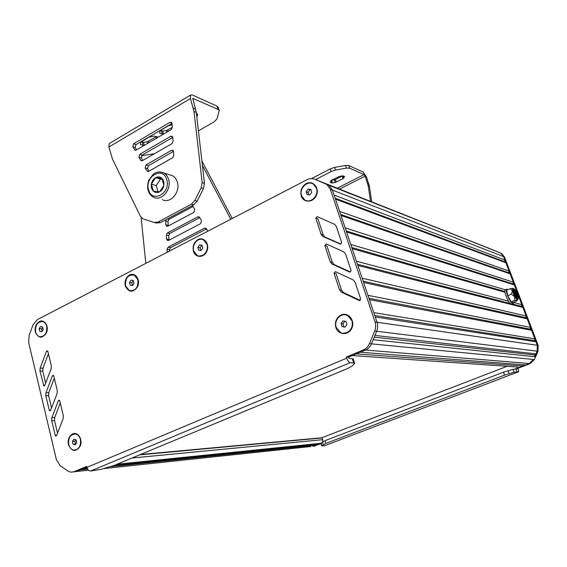 <?xml version="1.0" encoding="UTF-8"?>
<svg xmlns="http://www.w3.org/2000/svg" width="567" height="567" viewBox="0 0 567 567"><rect width="100%" height="100%" fill="white"/><g stroke="black" fill="none" stroke-linecap="round" stroke-linejoin="round"><path stroke-width="0.85" d="M512.929 303.657L511.873 304.096C510.392 304.415 508.479 301.8 506.14 296.265C504.906 292.841 504.595 290.673 505.204 289.772L505.58 289.617M513.624 302.317L513.312 303.501C511.838 303.813 509.924 301.197 507.585 295.655C506.352 292.232 506.033 290.07 506.636 289.17L508.075 289.588M515.913 296.569L516.445 296.35L517.423 297.278L516.445 296.35M516.615 297.555L517.423 297.278M516.36 297.228L516.721 297.08M515.056 294.982L515.538 294.783L515.814 295.513L517.224 295.917L516.941 295.187L515.538 294.783M515.552 295.946L517.224 295.917M515.41 295.683L515.814 295.513M515.8 293.557L514.46 290.566L515.566 293.486L514.744 293.245L515.02 293.982L516.898 294.528L516.622 293.798L515.8 293.557M514.801 294.429L516.898 294.528M514.666 294.131L515.02 293.982M514.375 293.401L514.744 293.245M514.652 293.288L513.737 290.871L514.46 290.566M517.969 297.888L517.827 298.207C516.828 299.574 512.611 290.517 513.815 289.581C514.694 288.334 518.514 295.967 517.969 297.888M517.253 298.164L517.253 297.349M517.111 296.534L516.976 296.017M516.7 295.116L516.537 294.677M516.119 293.649L515.063 291.608M514.368 290.609L513.667 289.921M513.312 289.213C512.646 291.403 517.139 300.404 518.16 298.922C519.556 297.81 514.659 287.285 513.475 288.865L513.312 289.213M517.898 299.029L517.437 299.22C516.409 300.701 511.916 291.707 512.589 289.517L513.015 289.057M513.56 288.801L512.653 288.334L512.348 290.786L514.574 296.654L517.324 300.042L518.004 299.015M512.788 288.334L510.35 288.631L512.348 290.786L511.462 294.167L514.574 296.654L514.786 300.347L517.324 300.042L517.331 300.623L513.291 302.452L511.094 301.878L514.786 300.347M510.35 288.631L506.671 290.176L507.77 295.705L511.462 294.167M507.77 295.705L511.094 301.878M523.766 364.787L522.795 366.006L356.296 353.9L352.355 355.559L517.82 367.055M517.884 295.598L518.607 296.18L521.824 304.635L521.555 306.378L522.902 307.463L526.141 315.968L525.871 317.718L527.225 318.817L530.478 327.386L530.209 329.136L531.57 330.249L534.851 338.868L534.582 340.632L535.95 341.752L537.289 345.253L537.147 351.179L535.957 353.907L534.539 354.956L534.724 356.735L373.171 339.711L371.442 343.864C370.166 346.791 368.174 348.854 365.46 350.045L360.243 352.242L525.616 364.928L529.323 363.504L533.533 359.457L529.323 363.504L365.46 350.045L348.436 357.203L349.307 358.33L353.248 358.961M376.41 320.412L377.034 322.254C377.998 325.267 377.884 328.272 376.694 331.248L374.964 335.409L535.957 353.907M352.192 248.644L356.452 261.252L508.486 301.134M505.24 289.758L350.789 244.462L346.572 231.981L514.34 284.967L517.536 293.366L516.984 293.203M86.886 467.194L76.715 471.475L73.604 471.893L76.715 471.475L80.578 469.852L87.651 469.107M86.914 467.321L83.526 468.611L87.205 468.229M319.2 181.022L494.509 250.529L322.049 182.205M518.529 371.768L324.579 445.726L321.68 445.91L325.791 443.444L504.552 375.113L514.071 372.25L518.706 371.711L518.089 368.217L530.202 363.575L534.398 359.542L538.005 351.292L538.14 345.381L504.488 257.007L501.887 253.697L500.959 253.329L503.56 256.638L500.959 253.329L497.16 251.613L325.026 183.439M536.821 344.027L503.567 256.645L504.843 260.005L334.119 195.069M504.843 260.005L504.573 261.727L335.175 198.202M504.573 261.727L505.892 262.762L335.494 199.13M505.892 262.762L509.046 271.054L339.619 211.378M509.046 271.054L508.783 272.784L340.668 214.475M508.783 272.784L510.102 273.826L341.001 215.474M510.102 273.826L513.277 282.175L345.175 227.842M513.277 282.175L513.015 283.911L346.21 230.904M513.015 283.911L514.34 284.967M504.913 291.551L351.809 247.495M517.536 293.366L517.409 294.223M518.607 296.18L518.004 296.002M505.013 292.296L352.199 248.644M521.824 304.635L513.617 302.48M521.555 306.378L512.178 303.969M510.215 303.465L357.458 264.25M522.902 307.463L357.876 265.476M526.141 315.968L362.164 278.206M525.871 317.718L363.171 281.175M527.225 318.817L363.603 282.472M530.478 327.386L367.94 295.329M530.209 329.136L368.933 298.256M531.57 330.249L369.401 299.631M534.851 338.868L373.781 312.615M534.582 340.632L374.752 315.514M535.95 341.752L375.248 316.967M534.539 354.956L374.234 337.152M534.724 356.735L537.147 351.179L376.694 331.248M522.795 366.006L519.989 367.083M507.018 366.317L321.843 437.759L322.694 439.68L322.644 441.736M317.102 444.33L316.577 445.031L313.544 446.194L320.894 443.373L318.888 444.145L114.151 465.429M316.577 445.031L110.643 466.691M345.962 321.397L343.007 320.908L341.086 323.537L342.107 326.649L345.055 327.145L346.983 324.515L345.962 321.397M342.107 326.649L345.105 327.067M341.086 323.537L342.971 323.778L343.992 326.883M344.856 321.213L342.971 323.778M343.113 333.283C350.2 332.659 353.184 328.435 352.072 320.624L347.904 315.599L345.501 314.841M351.859 320.596L347.699 315.571C341.384 311.942 333.531 320.135 336.259 327.428L340.625 332.588C346.898 335.997 354.595 327.825 351.859 320.596M76.042 439.822L73.873 439.234L72.385 441.431L73.058 444.216L75.227 444.812L76.722 442.614L76.042 439.822M73.058 444.216L75.723 444.081M72.385 441.431L74.894 441.261L75.567 444.039M75.893 439.779L74.894 441.261M75.014 450.148C79.557 449.021 81.45 445.449 80.705 439.432C79.869 436.42 78.267 434.598 75.893 433.968L74.504 433.883M80.429 439.446C79.593 436.434 77.984 434.613 75.617 433.982C70.386 434.194 68.083 437.724 68.706 444.578C69.55 447.639 71.187 449.482 73.618 450.092C78.799 449.815 81.074 446.264 80.429 439.446M42.582 326.939L40.533 326.528L39.116 328.718L39.74 331.326L41.788 331.745L43.212 329.547L42.582 326.939M39.74 331.326L41.958 331.482M39.116 328.718L41.639 328.91L42.178 331.142M42.674 327.315L41.639 328.91M40.64 336.904C45.48 336.203 47.6 332.666 47.004 326.308C46.352 323.87 45.098 322.304 43.227 321.609L42.093 321.397M46.728 326.28C46.076 323.849 44.814 322.283 42.95 321.588C37.613 321.454 35.175 324.912 35.629 331.964C36.288 334.445 37.571 336.025 39.484 336.713C44.786 336.784 47.196 333.311 46.728 326.28M133.288 280.481L130.998 280.112L129.446 282.451L130.176 285.166L132.465 285.534L134.025 283.195L133.288 280.481M130.176 285.166L132.494 285.499M129.446 282.451L131.806 282.805L132.522 285.449M133.309 280.552L131.806 282.805M130.694 290.949C136.356 290.446 138.844 286.696 138.164 279.708L134.514 275.137L133.195 274.768M137.901 279.666L134.251 275.094C128.007 274.499 125.13 278.128 125.605 285.959L129.347 290.602C135.556 291.112 138.405 287.462 137.901 279.666M199.541 244.901L197.883 247.354L198.698 250.139L201.172 250.472L202.837 248.02L202.015 245.227L199.541 244.901L201.753 245.398L200.094 247.836L200.853 250.43M197.883 247.354L200.094 247.836M198.769 256.029C205.148 255.795 207.976 251.897 207.246 244.334L203.822 239.947L202.391 239.437M207.005 244.285L203.581 239.891C198.308 236.822 191.554 244.547 193.758 251.068L197.295 255.547C202.532 258.488 209.216 250.777 207.005 244.285M308.023 189.087L306.187 191.717L307.144 194.616L309.936 194.885L311.779 192.248L310.822 189.343L308.023 189.087L309.972 189.81L308.143 192.433L308.916 194.786M311.007 189.91L309.972 189.81M306.187 191.717L308.143 192.433M306.137 200.534C312.063 203.106 319.157 194.857 316.634 188.258L313.806 184.374L312.304 183.595M316.421 188.173L313.594 184.289C307.739 179.767 298.788 188.4 301.594 195.764L304.564 199.775C310.39 204.12 319.249 195.509 316.421 188.173M90.663 471.021L350.215 362.667C348.868 362.334 347.699 360.832 346.706 358.167L86.928 467.378C87.687 469.752 88.927 470.964 90.663 471.021L100.806 469.391L114.066 465.457L347.606 368.515L351.831 366.211L354.262 363.95L354.623 363.178L353.213 358.854M350.215 362.667L354.623 363.178M86.928 467.378L86.687 466.393L73.916 471.772L70.627 472.169L68.054 471.099L60.13 465.613L56.402 459.702L28.676 342.553L29.165 335.161L33.028 324.834L37.273 319.66L307.144 179.647C309.702 178.371 312.219 178.222 314.699 179.193L326.847 184.466L330.348 189.293L375.042 321.971C376.006 324.997 375.9 328.01 374.702 331.008L369.429 343.666C368.146 346.607 366.147 348.677 363.426 349.882L346.352 357.068L348.436 357.203M324.82 245.412L330.171 261.734L331.957 264.016L349.697 272.089L351.108 270.572L345.657 254.179L343.942 251.954L326.202 243.909L324.82 245.412L326.946 246L332.283 262.259L334.062 264.534L350.569 272.04M57.09 393.59L57.295 390.521L53.737 375.9L53.206 375.276L52.37 375.829L45.984 392.697L45.792 395.716L49.272 410.224L49.832 410.884L50.64 410.338L57.09 393.59M54.29 378.189L48.805 392.69L48.613 395.695L51.554 407.949M63.327 415.625L59.719 400.798L59.166 400.146L58.337 400.699L51.902 417.638L51.703 420.686L55.233 435.399L55.821 436.073L56.615 435.527L63.121 418.715L63.327 415.625M60.251 402.981L54.715 417.539L54.524 420.572L57.543 433.131M51.143 368.805L51.342 365.772L47.834 351.356L47.337 350.746L46.48 351.299L40.158 368.103L39.966 371.094L43.921 386.035L44.743 385.489L51.143 368.805M48.415 353.737L42.972 368.181L42.78 371.158L45.658 383.115M334.006 273.152L339.442 289.737L341.384 292.147L359.244 300.51L360.676 298.993L355.126 282.338L353.269 279.985L335.409 271.65L334.006 273.152L336.111 273.627L341.532 290.148L343.467 292.551L360.243 300.397M315.784 218.118L321.042 234.178L322.694 236.347L340.306 244.122L341.703 242.605L336.337 226.474L334.757 224.369L317.144 216.608L315.784 218.118L317.924 218.812L323.176 234.809L324.82 236.971L341.029 244.129M346.352 357.068L346.706 358.167M314.699 179.193L328.959 185.296L332.446 190.108L377.027 322.254C377.998 325.274 377.884 328.272 376.694 331.256L371.442 343.864C370.166 346.791 368.174 348.854 365.46 350.045L363.426 349.882M39.336 321.553C44.247 318.838 49.123 326.053 46.593 332.404C42.397 338.804 38.648 338.697 35.352 332.106C34.601 327.343 35.934 323.828 39.336 321.553M72.583 433.918C77.771 431.43 82.966 439.382 80.316 445.875C75.9 452.275 71.931 451.885 68.416 444.705C67.601 439.645 68.99 436.044 72.583 433.918M306.201 183.566C312.757 179.973 319.668 187.663 316.485 195.147C313.579 202.738 303.409 203.206 301.226 195.955C300.021 190.625 301.679 186.5 306.201 183.566M341.065 314.983C347.961 311.701 355.282 320.305 351.958 327.917C348.925 335.664 338.201 335.373 335.87 327.598C334.58 321.914 336.309 317.711 341.065 314.983M197.982 239.6C203.844 236.368 209.889 243.895 206.983 250.912C204.318 258.049 195.282 258.198 193.425 251.231C192.419 246.128 193.935 242.251 197.982 239.6M129.602 274.952C135.045 271.947 140.573 279.347 137.831 286.08C133.231 292.905 129.049 292.912 125.3 286.115C124.407 281.161 125.839 277.44 129.602 274.952M324.579 445.726L518.543 371.768M518.089 368.217L517.182 368.16L529.323 363.504L530.202 363.575M321.673 445.882L320.844 443.196L324.934 440.708L503.482 372.193L512.986 369.337L517.224 368.862L517.182 368.16L515.509 368.798M312.864 446.399L321 443.706M310.943 446.498L103.804 468.583M328.995 185.324L491.355 249.246M501.887 253.697L492.014 249.48M331.596 180.207L330.263 182.411L332.475 182.985L335.225 182.475L343.035 178.669L344.58 176.578L343.063 175.869L339.463 176.358L331.596 180.207M342.588 175.805L335.402 179.541L331.206 180.448M315.635 179.562L331.128 171.56L335.466 170.079L346.366 168.108L349.711 168.193L364.064 174.601L365.127 176.16L368.231 185.898L370.485 201.342M350.25 193.326L349.364 192.971M371.718 201.831L369.464 186.43L366.367 176.713L363.171 172.042L348.804 165.557L345.459 165.465L334.558 167.428L330.228 168.902L311.595 178.555M369.464 186.43L368.231 185.898M172.127 124.832L168.704 125.619L160.716 130.304L160.043 131.027L159.66 133.11L163.02 134.414M172.269 127.426L166.4 130.538L162.672 131.119L160.298 130.623M156.598 136.541L147.172 141.785L143.458 142.381L141.013 141.899M158.172 137.242L154.217 136.059L149.121 137.115L140.659 142.402L140.347 144.401L143.77 145.648M196.806 116.894L197.706 114.187L196.409 113.478M154.756 222.633L156.478 223.051L160.61 222.59L193.758 204.793L197.146 201.179L203.475 188.528L204.474 183.368L196.295 112.45L192.794 98.396L217.983 109.367L219.231 110.515L216.899 119.049L214.035 121.919L198.422 130.899M154.366 153.763L141.502 155.741M173.559 151.672L173.771 155.592L172.694 157.697L148.731 171.319L147.47 171.362L146.952 170.851L145.202 167.875L145.995 164.919L171.475 150.326L172.829 150.298L173.559 151.672M149.086 171.121L147.618 168.64L148.412 165.692L173.516 151.346M132.742 146.718L133.529 143.791L169.987 122.337L171.376 122.309L172.063 123.634L172.269 127.518L171.199 129.63L136.2 150.078L134.939 150.12L132.742 146.718L135.173 147.548L135.96 144.628L172.042 123.443M136.548 149.872L135.173 147.548M172.815 137.625L173.02 141.523L171.943 143.635L142.43 160.638L141.169 160.688L140.673 160.192L138.936 157.243L139.73 154.302L170.731 136.3L172.099 136.278L172.815 137.625M142.778 160.44L141.367 158.037L142.154 155.11L172.779 137.363M218.281 107.475L216.963 106.093L192.333 94.98L190.597 95.05L190.434 98.538L193.992 111.465L202.171 182.631L201.172 187.805L194.828 200.505L191.426 204.134L158.2 222.002L154.061 222.462L142.955 218.848L140.46 216.339L112.564 159.32L108.864 147.044L109.289 143.55L109.743 143.274M193.992 111.465L196.295 112.45M202.171 182.631L204.474 183.368M162.261 199.577C170.093 204.333 180.745 192.071 177.343 182.05L176.16 179.292L174.409 177.081L172.68 175.798L169.455 174.771M163.884 185.352C164.281 182.383 163.601 180.015 161.843 178.258C159.979 176.67 157.888 176.472 155.585 177.662C153.338 179.037 151.942 181.192 151.382 184.119C150.985 187.067 151.651 189.421 153.388 191.192C155.238 192.794 157.321 193.007 159.639 191.83C161.907 190.469 163.324 188.308 163.884 185.352L159.639 191.83L153.388 191.192L151.382 184.119L155.585 177.662L161.843 178.258L163.884 185.352M151.382 184.119L156.286 185.572L158.037 191.717M155.585 177.662L160.468 179.165L156.286 185.572M162.297 179.335L160.468 179.165M165.77 219.819L165.805 224.766L166.663 226.254L167.875 226.212L193.935 212.327L194.764 209.301L192.248 205.608M193.063 206.473L169.03 219.358L167.967 221.421L168.307 225.978M207.891 231.145L205.842 228.154L204.538 228.175L168.137 247.155L167.067 249.218L167.222 252.244M206.544 228.898L170.511 247.651L169.441 249.707L169.512 251.053M201.519 220.542L199.634 217.402L199.052 216.842L197.748 216.863L167.4 232.924L166.329 234.993L166.535 238.948L167.428 240.458L168.612 240.415L200.69 223.582L201.519 220.542M199.768 217.629L169.767 233.469L168.704 235.532L169.065 240.174M201.88 160.879L232.264 218.493M145.825 263.343L141.098 217.324M202.398 165.387L230.776 219.273M499.718 252.669L327.591 184.509M504.488 257.007L330.348 189.293M538.14 345.381L375.042 321.971M534.398 359.542L369.429 343.666M321.836 437.759L140.439 454.514L321.943 437.752M322.148 437.944L139.567 454.876M322.694 439.68L131.998 458.016M320.872 443.288L117.043 464.224M88.565 470.206L73.916 471.772M353.659 362.852L352.242 358.514M330.171 261.734L332.283 262.259M332.276 264.187L334.388 264.697M49.272 410.224L50.69 410.189M45.792 395.716L48.613 395.695M45.984 392.697L48.805 392.69M52.37 375.829L53.723 375.857M55.233 435.399L56.693 435.314M51.703 420.686L54.524 420.572M51.902 417.638L54.715 417.539M58.337 400.699L59.684 400.678M43.39 385.404L44.772 385.411M39.966 371.094L42.78 371.158M40.158 368.103L42.972 368.181M46.48 351.299L47.841 351.37M339.442 289.737L341.532 290.148M359.244 300.51L359.719 300.595M341.582 292.246L343.673 292.65M321.042 234.178L323.176 234.809M323.126 236.574L325.252 237.197M374.702 331.008L376.694 331.256M325.196 183.552L327.308 184.388M517.012 371.69L515.935 368.784M514.071 372.25L512.986 369.337M509.088 373.618L508.011 370.698M504.552 375.113L503.482 372.193M325.791 443.444L324.934 440.708M323.225 444.641L322.375 441.913M321.872 445.648L321.028 442.933M314.869 446.052L313.544 446.194M500.654 253.038L499.725 252.669M538.005 351.292L537.147 351.186M330.136 182.042L330.263 182.411M330.908 180.767L331.652 182.971M331.603 180.405L332.475 182.985M334.353 179.895L335.225 182.475M335.402 179.541L336.274 182.113M342.156 176.082L343.035 178.669M342.915 175.82L343.708 178.144M344.403 176.436L344.538 176.826M364.064 174.601L337.266 188.18M365.127 176.16L339.562 189.095M368.911 184.006L367.678 183.467M330.228 168.902L331.128 171.56M348.804 165.557L349.711 168.193M345.459 165.465L346.366 168.108M334.558 167.428L335.466 170.079M159.745 132.416L160.043 133.429M161.453 131.055L162.403 134.308M162.672 131.119L163.544 134.103M166.4 130.538L166.875 132.161M167.726 130.077L168.123 131.431M156.23 136.803L156.62 138.15M157.066 136.711L157.357 137.717M140.439 143.621L140.751 144.72M142.232 142.331L143.153 145.556M143.458 142.381L144.302 145.343M147.172 141.785L147.633 143.394M148.483 141.332L148.866 142.671M196.487 114.137L197.174 116.391M197.578 114.01L197.713 114.463M192.631 98.807L193.368 98.375M146.952 170.851L148.625 171.376M145.202 167.875L147.618 168.64M145.995 164.919L148.412 165.692M171.475 150.326L173.417 151.02M133.529 143.791L135.96 144.628M169.987 122.337L171.971 123.124M134.457 149.638L136.023 150.163M140.673 160.192L142.289 160.716M138.936 157.243L141.367 158.037M139.73 154.302L142.154 155.11M170.731 136.3L172.694 137.044M108.864 147.044L190.434 98.538M193.368 108.212L195.672 109.204M201.172 187.805L203.475 188.528M194.828 200.505L197.146 201.179M191.426 204.134L193.758 204.793M158.2 222.002L160.61 222.59M216.963 106.093L217.983 109.367M160.489 171.95L163.863 172.999C166.117 174.317 167.683 176.422 168.562 179.321C171.978 189.47 161.226 201.902 153.345 197.096C150.787 195.721 149.043 193.482 148.122 190.37C147.314 186.919 147.576 183.467 148.901 180.001L153.26 174.218C156.74 171.681 160.277 171.269 163.863 172.999L172.68 175.798M166.733 179.64C163.154 165.748 144.273 176.493 148.575 189.775C151.935 203.673 171.106 193.17 166.733 179.64M191.745 205.878L192.9 206.197M167.4 218.947L169.03 219.358M165.599 220.832L167.967 221.421M165.805 224.766L168.172 225.34M204.538 228.175L206.388 228.643M168.137 247.155L170.511 247.651M167.067 249.218L169.441 249.707M197.748 216.863L199.605 217.359M167.4 232.924L169.767 233.469M166.329 234.993L168.704 235.532M166.535 238.948L168.909 239.472M506.636 289.17L505.204 289.772M512.752 289.17L513.475 288.865M331.957 264.016L334.062 264.534M341.384 292.147L343.467 292.551M322.694 236.347L324.82 236.971M326.847 184.466L328.959 185.296M147.923 171.503L147.47 171.362M135.357 150.262L134.939 150.12M141.601 160.83L141.169 160.688M190.597 95.05L109.289 143.55M219.231 110.515L218.21 107.248M166.663 226.254L167.194 226.382M167.428 240.458L167.974 240.578"/></g></svg>
